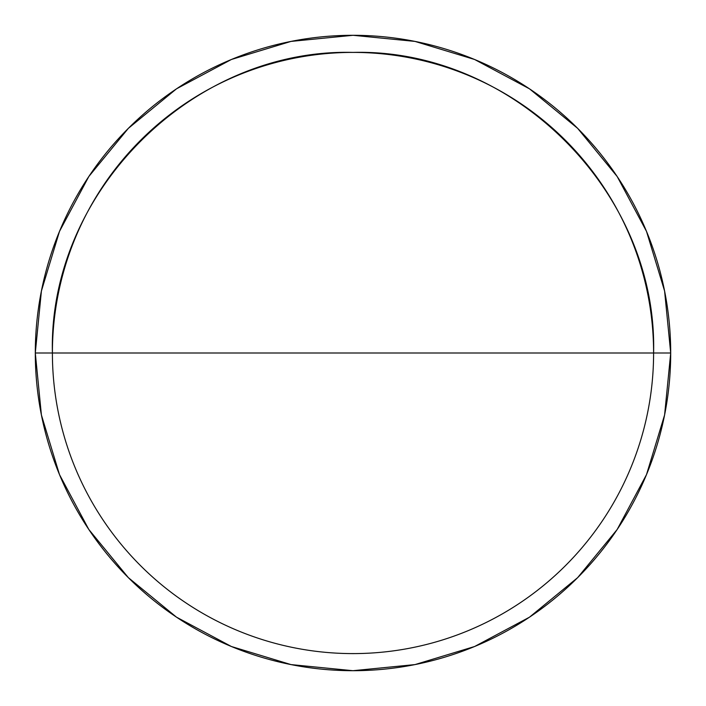 <?xml version="1.0" encoding="UTF-8"?>
<svg xmlns="http://www.w3.org/2000/svg" width="706" height="706" viewBox="0 0 706 706"><rect width="100%" height="100%" fill="white"/><g stroke="black" fill="none" stroke-linecap="round" stroke-linejoin="round"><path stroke-width="1.06" d="M670.7 353L653.597 353A300.597 300.597 0 0 1 353 653.597A300.597 300.597 0 0 1 52.403 353A300.597 300.597 0 0 0 353 653.597A300.597 300.597 0 0 0 653.597 353L52.403 353L653.597 353C657.736 192.376 513.624 48.264 353 52.403C192.376 48.264 48.264 192.376 52.403 353L35.3 353A317.7 317.7 0 0 0 353 670.7A317.7 317.7 0 0 0 670.7 353A317.7 317.7 0 0 1 353 670.7A317.7 317.7 0 0 1 35.3 353L52.403 353A300.597 300.597 0 0 1 353 52.403A300.597 300.597 0 0 1 653.597 353L670.7 353A317.7 317.7 0 0 0 353 35.3A317.7 317.7 0 0 0 35.3 353A317.7 317.7 0 0 1 353 35.3A317.7 317.7 0 0 1 670.7 353L664.593 291.022L646.519 231.418L617.22 176.579M617.159 176.491L577.649 128.351L529.588 88.903M529.509 88.841L474.582 59.48L414.978 41.407L353.106 35.3M353 35.3L291.022 41.407L231.418 59.48L176.579 88.779M176.491 88.841L128.351 128.351L88.903 176.412M88.841 176.491L59.48 231.418L41.407 291.022L35.3 352.894M35.3 353L41.407 414.978L59.48 474.582L88.779 529.421M88.841 529.509L128.351 577.649L176.412 617.097M176.491 617.159L231.418 646.519L291.022 664.593L352.894 670.7M353 670.7L414.978 664.593L474.582 646.519L529.421 617.22M529.509 617.159L577.649 577.649L617.097 529.588M617.159 529.509L646.519 474.582L664.593 414.978L670.7 353.106"/></g></svg>
